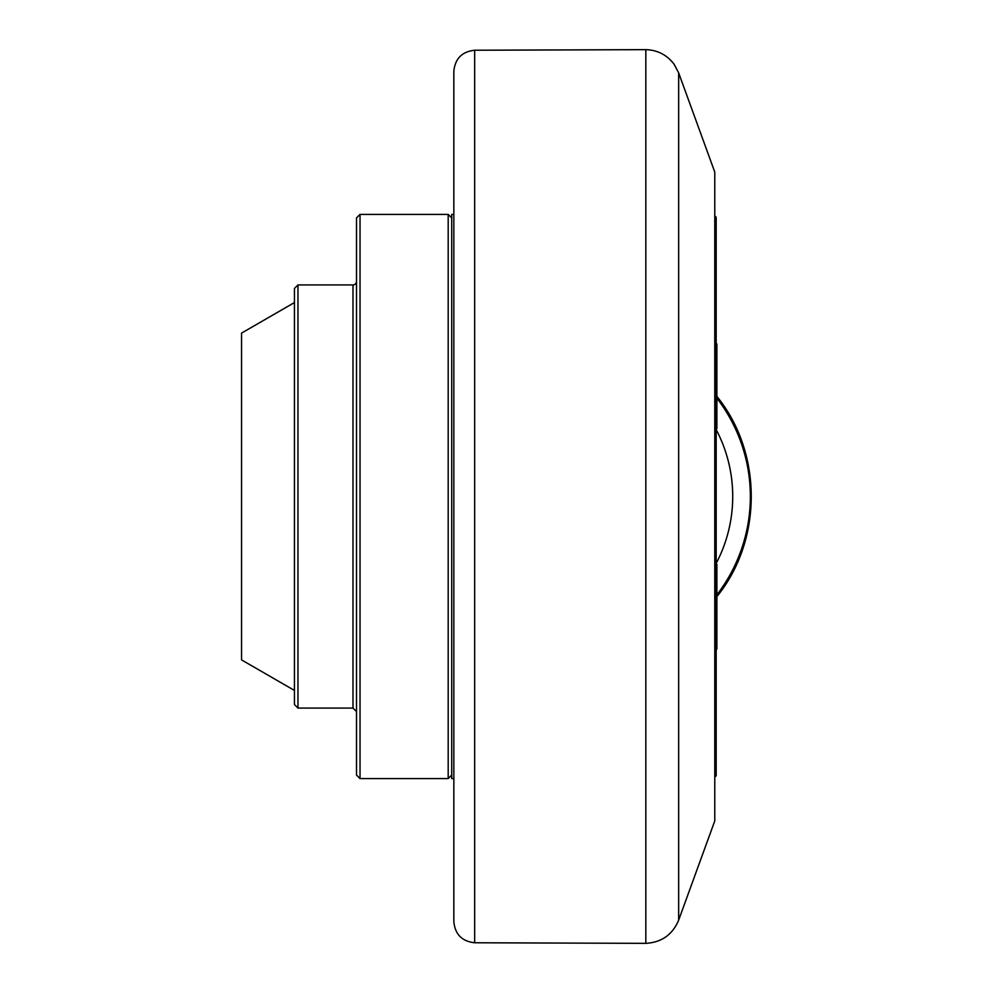 <?xml version="1.0" encoding="UTF-8"?>
<svg xmlns="http://www.w3.org/2000/svg" width="993" height="993" viewBox="0 0 993 993"><rect width="100%" height="100%" fill="white"/><g stroke="black" fill="none" stroke-linecap="round" stroke-linejoin="round"><path stroke-width="1.49" d="M716.176 649.012L716.884 649.012L716.884 564.384L716.176 564.384M716.176 428.616L716.884 428.616L716.884 343.988L716.176 343.988M714.774 777.184L716.176 775.769L716.176 217.231L714.774 215.816M453.838 214.401L451.716 214.401L451.716 778.599L453.838 778.599L453.838 921.616L453.838 71.384C455.042 58.686 461.981 51.636 474.666 50.233L645.822 49.65L645.822 943.35C661.586 942.431 672.522 934.698 678.653 920.151L678.653 72.849L674.173 64.359C667.06 54.95 657.614 50.047 645.822 49.65M678.653 72.849L714.774 172.087L714.774 820.913L678.653 920.151M451.716 217.939L448.191 214.401L448.191 778.599L451.716 775.061M360.037 214.401L356.512 217.939L356.512 775.061L360.037 778.599L360.037 214.401L448.191 214.401M297.974 284.929L294.449 288.454L294.449 704.546L297.974 708.071L297.974 284.929L352.987 284.929A3.525 3.525 0 0 0 356.512 281.404M294.449 302.555L241.56 333.102L241.56 659.898L294.449 690.445M645.822 943.35L474.666 942.767L474.666 50.233M716.884 594.807A161.114 161.114 0 0 0 716.884 398.193M716.176 429.609A143.488 143.488 0 0 1 716.176 563.391M352.987 284.929L352.987 708.071L356.512 711.596M474.666 942.767C461.981 941.364 455.042 934.314 453.838 921.616M716.176 395.524C762.934 452.225 762.934 540.775 716.176 597.476M360.037 778.599L448.191 778.599M297.974 708.071L352.987 708.071"/></g></svg>

